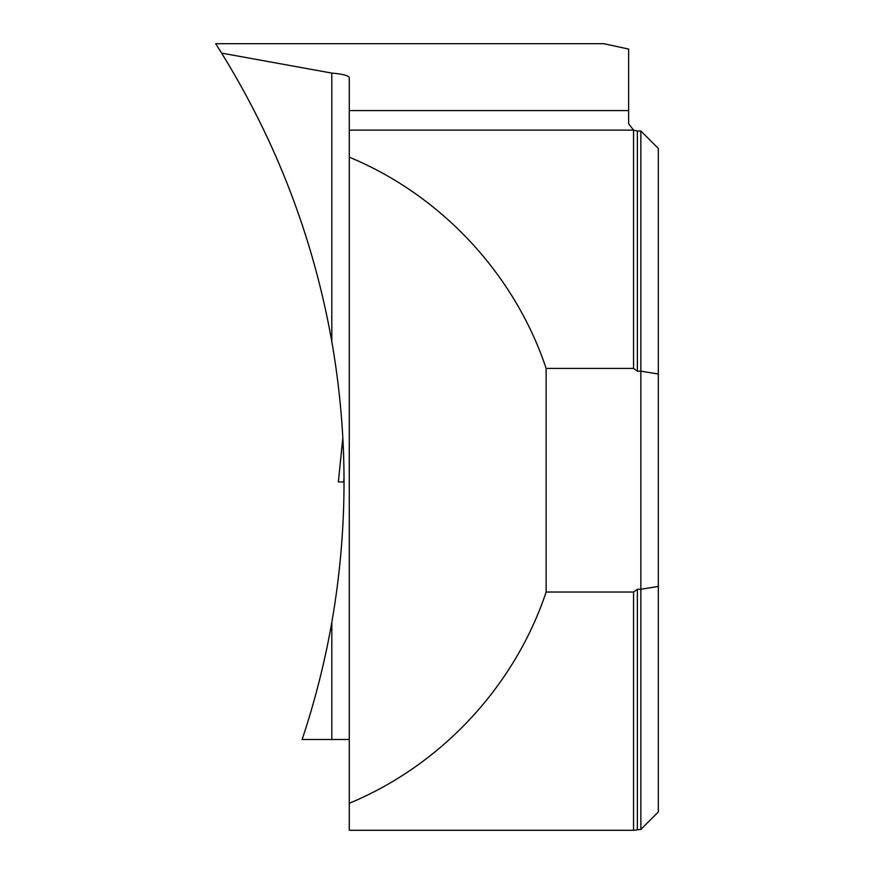 <?xml version="1.0" encoding="UTF-8"?>
<svg xmlns="http://www.w3.org/2000/svg" width="874" height="874" viewBox="0 0 874 874"><rect width="100%" height="100%" fill="white"/><g stroke="black" fill="none" stroke-linecap="round" stroke-linejoin="round"><path stroke-width="1.31" d="M633.563 830.3L633.563 592.026L546.141 592.026C514.666 686.341 441.141 765.231 349.272 803.272L349.272 830.3L633.563 830.3L640.861 829.426L640.861 589.262L637.375 589.262L637.375 829.426M331.814 622.343L331.814 739.502L302.131 739.502C314.924 701.188 324.811 662.131 331.814 622.343C348.103 528.683 348.103 435.099 331.814 341.57C313.438 238.416 276.708 142.254 221.614 53.117L215.67 43.7L603.781 43.7L628.646 49.075L628.646 110.594L349.272 110.594L349.272 130.128L633.563 130.128L633.563 368.413L546.141 368.413C514.666 274.086 441.141 195.197 349.272 157.156L349.272 803.272M349.272 130.128L349.272 157.156M546.141 592.026L546.141 368.413M331.814 739.502L349.272 739.502M628.646 110.594L628.646 123.769L633.563 130.128L637.375 131.002L637.375 371.177L633.563 368.413M221.614 53.117L331.814 73.099L331.814 341.57M349.272 110.594L349.272 77.786C348.682 75.59 342.859 74.017 331.814 73.099M637.375 131.002L640.861 131.002L640.861 371.177L637.375 371.177M640.861 829.426L658.33 811.968L658.33 148.46L640.861 131.002M658.33 586.421L640.861 589.262L640.861 371.177L658.33 374.006M633.563 592.026L637.375 589.262M343.602 481.956L338.369 481.956L343.602 481.956L344.028 477.772M342.848 437.885L338.358 481.956L342.848 437.918"/></g></svg>

